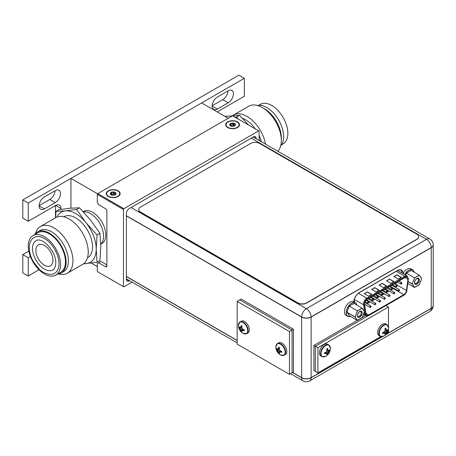 <?xml version="1.0" encoding="UTF-8"?>
<svg xmlns="http://www.w3.org/2000/svg" width="456" height="456" viewBox="0 0 456 456"><rect width="100%" height="100%" fill="white"/><g stroke="black" fill="none" stroke-linecap="round" stroke-linejoin="round"><path stroke-width="0.68" d="M228.228 118.281L201.649 102.936L70.942 178.399L70.942 208.158M91.251 263.072L97.305 266.566M70.942 178.399L97.63 193.806M83.174 211.624L83.488 211.441A18.485 10.67 -120 0 1 97.732 216.395A18.485 10.67 -120 0 1 105.798 234.994A18.485 10.67 60 0 1 101.967 243.458L100.759 244.154M103.62 236.254A18.485 10.67 60 0 1 100.759 244.028A18.485 10.67 -120 0 0 103.62 236.254A18.485 10.67 -120 0 0 96.803 219.068A18.485 10.67 -120 0 0 83.465 211.932A18.485 10.67 60 0 1 96.803 219.068A18.485 10.67 60 0 1 103.62 236.254M123.445 286.636L123.878 286.892L132.063 282.167L123.878 286.892L97.305 271.548L97.305 263.494L97.305 271.548L123.445 286.636L123.445 209.464L97.305 194.37L97.305 202.424L98.61 204.687L105.496 208.66A1.972 1.14 60 0 1 106.886 211.077L106.886 265.911A1.972 1.14 60 0 1 106.482 266.811A1.972 1.14 60 0 1 105.496 266.714L106.886 265.911L106.886 211.077A1.972 1.14 60 0 0 105.496 208.66L98.61 204.687L97.305 202.424L97.305 194.37L97.738 193.618L232.537 115.79L97.738 193.618L123.878 208.711L123.445 209.464L123.445 286.636M258.677 130.883L123.878 208.711L123.445 209.464L97.305 194.37L97.738 193.618L123.878 208.711L258.677 130.883L232.537 115.79L258.677 130.883M259.116 140.437L259.116 131.134L259.116 140.437M256.175 138.464L256.175 138.464A3.853 2.223 -60 0 0 255.377 136.703A3.853 2.223 -60 0 1 256.175 138.464L253.45 136.897A3.853 2.223 -60 0 1 255.377 136.703A3.853 2.223 -60 0 0 253.45 136.897L256.175 138.464M129.105 208.683L253.45 136.897L129.105 208.683A3.853 2.223 -60 0 0 126.386 213.402A3.853 2.223 -60 0 1 129.105 208.683M126.386 279.306L126.386 213.402L126.386 279.306L129.105 280.879A3.853 2.223 -60 0 1 127.184 281.067A3.853 2.223 -60 0 1 126.386 279.306L129.105 280.879A3.853 2.223 -60 0 1 127.184 281.067A3.853 2.223 -60 0 1 126.386 279.306M129.47 280.668L129.105 280.879L129.47 280.668M100.873 261.436L106.886 264.907L100.873 261.436L98.61 262.741L105.496 266.714L106.886 265.911A1.972 1.14 60 0 1 106.482 266.811A1.972 1.14 60 0 1 105.496 266.714L98.61 262.741L97.305 263.494L100.873 261.436M237.485 121.889A6.931 4.001 0 0 0 227.994 121.724A6.931 4.001 0 0 0 227.116 127.178A6.931 4.001 0 0 0 227.681 127.549A6.931 4.001 0 0 0 238.049 127.178A6.931 4.001 0 0 0 237.485 121.889A6.931 4.001 0 0 0 227.994 121.724A6.931 4.001 0 0 0 227.116 127.178A6.931 4.001 0 0 0 227.681 127.549A6.931 4.001 0 0 0 238.049 127.178A6.931 4.001 0 0 0 237.485 121.889M118.104 190.813A6.931 4.001 0 0 0 108.614 190.642A6.931 4.001 0 0 0 107.736 196.103A6.931 4.001 0 0 0 108.306 196.473A6.931 4.001 0 0 0 118.674 196.103A6.931 4.001 0 0 0 118.104 190.813A6.931 4.001 0 0 0 108.614 190.642A6.931 4.001 0 0 0 107.736 196.103A6.931 4.001 0 0 0 108.306 196.473A6.931 4.001 0 0 0 118.674 196.103A6.931 4.001 0 0 0 118.104 190.813M126.386 215.739L301.615 316.909A6.715 3.876 120 0 0 301.615 317.062A6.715 3.876 0 0 0 311.117 317.062A6.715 3.876 -120 0 0 311.112 316.909A6.715 3.876 -120 0 0 306.364 308.683A6.715 3.876 120 0 0 301.615 316.909A6.715 3.876 0 0 0 311.117 316.909L311.117 377.631A6.715 3.876 180 0 1 301.615 377.631L292.684 372.478M403.161 273.355A8.134 4.697 120 0 0 401.491 270.1A8.134 4.697 120 0 0 397.421 270.499L359.522 292.387A8.134 4.697 120 0 0 353.782 301.861M433.2 244.821L433.2 305.543A6.715 3.876 180 0 1 431.233 308.284L431.233 247.562A6.715 3.876 0 0 0 433.2 244.821A6.715 6.715 0 0 0 429.843 239.001A6.715 3.876 120 0 0 426.485 239.337L251.25 138.168M401.822 272.927A8.134 4.697 120 0 0 400.761 269.958M126.386 215.893L301.615 317.062L301.615 377.785A6.715 3.876 120 0 0 303.006 380.857A6.715 6.715 0 0 0 309.721 380.857A6.715 3.876 -120 0 0 311.117 377.785A6.715 3.876 180 0 1 301.615 377.785L292.552 372.552M385.685 334.732L431.233 308.433A6.715 3.876 60 0 1 429.843 311.511A6.715 6.715 0 0 0 433.2 305.691A6.715 3.876 180 0 1 431.233 308.433L431.233 247.711A6.715 3.876 0 0 0 433.2 244.969L433.2 305.691M403.15 273.372A8.134 4.697 120 0 0 401.491 270.248A8.134 4.697 120 0 0 397.421 270.653L359.522 292.535A8.134 4.697 120 0 0 353.793 301.866M237.177 301.387L239.793 299.883L292.074 330.064L292.074 372.826L293.47 372.022L293.47 329.26L292.074 330.064L292.074 372.826L289.463 374.336L237.177 344.155L237.177 301.387L289.463 331.575L289.463 374.336M289.463 331.575L292.074 330.064L239.793 299.883L241.19 299.073L293.47 329.26M241.258 331.523A9.154 5.284 -60 0 1 240.962 330.777A8.995 7.091 -95.1 0 1 240.301 329.523L242.17 328.445A8.995 7.091 35.1 0 0 243.208 329.477A9.154 5.284 0 0 0 244.296 329.768L244.296 330.725A9.154 5.284 180 0 1 243.208 330.435A8.995 1.898 158.8 0 1 242.17 330.594A8.995 1.898 141.2 0 0 241.794 331.25A9.154 5.284 120 0 0 242.085 332.002L241.258 331.523L240.739 329.272L239.029 327.67L241.817 327.14M241.902 327.528L239.548 328.32A9.154 5.284 180 0 1 239.047 327.693M240.301 329.523A8.995 7.091 -144.9 0 1 239.548 328.32M239.029 327.67L239.047 326.735A9.154 5.284 0 0 0 239.548 327.368A8.995 1.898 -21.2 0 0 240.301 327.368A8.995 1.898 -38.8 0 1 240.962 326.547A9.154 5.284 -60 0 1 241.258 325.459L242.085 325.937A9.154 5.284 120 0 0 241.794 327.026A8.995 7.091 84.9 0 0 242.17 328.445M244.296 330.725L243.208 330.435M243.299 329.506L242.603 330.343L243.498 330.264L243.88 329.671M242.603 330.343L242.17 330.594M241.27 331.546L243.116 329.397M240.962 330.777L242.826 329.129M240.301 327.368L241.258 326.382L241.959 326.348M240.962 326.547L241.258 325.459M240.739 327.117L241.811 326.935M245.442 333.912A6.749 3.893 -120 0 0 246.742 333.592L247.961 332.891A6.749 3.893 -120 0 0 249.358 329.802A6.749 3.893 60 0 0 246.411 323.013A6.749 3.893 60 0 0 241.213 321.206L239.993 321.907A6.749 3.893 60 0 1 245.191 323.714A6.749 3.893 60 0 1 248.138 330.509A6.749 3.893 -120 0 1 246.742 333.592L243.185 333.364A6.572 3.796 -120 0 0 247.711 330.611A6.572 3.796 60 0 0 243.122 322.597A6.572 3.796 60 0 0 238.414 325.105A9.171 9.171 0 0 0 243.185 333.364M278.724 353.155A9.154 5.284 -60 0 1 278.434 352.408A8.995 7.091 -95.1 0 1 277.772 351.154L279.636 350.077A8.995 7.091 35.1 0 0 280.674 351.109A9.154 5.284 0 0 0 281.762 351.399L281.762 352.357A9.154 5.284 180 0 1 280.674 352.066A8.995 1.898 158.8 0 1 279.636 352.231A8.995 1.898 141.2 0 0 279.26 352.887A9.154 5.284 120 0 0 279.551 353.634L278.724 353.155L278.206 350.903L276.501 349.302L279.283 348.777M279.368 349.159L277.014 349.952A9.154 5.284 180 0 1 276.513 349.325M277.772 351.154A8.995 7.091 -144.9 0 1 277.014 349.952M276.501 349.302L276.513 348.373A9.154 5.284 0 0 0 277.014 349A8.995 1.898 -21.2 0 0 277.772 349A8.995 1.898 -38.8 0 1 278.434 348.179A9.154 5.284 -60 0 1 278.724 347.096L279.551 347.569A9.154 5.284 120 0 0 279.26 348.658A8.995 7.091 84.9 0 0 279.636 350.077M281.762 352.357L280.674 352.066M280.765 351.137L280.07 351.981L280.97 351.895L281.352 351.302M280.07 351.981L279.636 352.231M278.736 353.178L280.588 351.034M278.434 352.408L280.297 350.767M277.772 349L278.724 348.013L279.431 347.979M278.434 348.179L278.724 347.096M278.206 348.749L279.283 348.566M282.914 355.543A6.749 3.893 -120 0 0 284.208 355.23L285.427 354.523A6.749 3.893 -120 0 0 286.824 351.433A6.749 3.893 60 0 0 283.883 344.645A6.749 3.893 60 0 0 278.679 342.838L277.459 343.539A6.749 3.893 60 0 1 282.663 345.352A6.749 3.893 60 0 1 285.604 352.14A6.749 3.893 -120 0 1 284.208 355.23L280.651 354.996A6.572 3.796 -120 0 0 285.177 352.243A6.572 3.796 60 0 0 280.594 344.229A6.572 3.796 60 0 0 275.886 346.737A9.171 9.171 0 0 0 280.651 354.996M390.353 286.311L390.307 286.733M405.259 277.425A3.819 2.206 -60 0 1 407.168 277.237A3.819 2.206 -60 0 1 407.96 278.981A3.819 2.206 -60 0 1 407.926 279.5L406.484 290.643A3.819 2.206 -60 0 1 403.817 294.804L368.722 315.067A3.819 2.206 -60 0 1 366.812 315.256A3.819 2.206 -60 0 1 366.054 313.984L364.618 304.5A3.819 2.206 -60 0 1 364.583 304.027A3.819 2.206 -60 0 1 367.285 299.347L405.259 277.425M364.401 293.715L367.319 292.034L371.543 294.473M394.024 276.615L396.942 274.928L401.172 277.368M371.805 289.44L374.724 287.759L378.953 290.198M386.62 280.89L389.538 279.203L393.762 281.643M379.21 285.165L382.134 283.478L386.357 285.918M367.319 292.034L371.458 294.525M396.942 274.928L401.086 277.419M374.724 287.759L378.862 290.244M389.538 279.203L393.676 281.694M382.134 283.478L386.272 285.969M390.684 287.411L391.1 286.676M390.376 286.921L390.877 286.813L390.518 287.126M389.908 286.282L389.908 286.773L389.908 286.396L389.584 286.585M398.407 290.711A0.741 0.427 120 0 0 398.555 291.048A0.741 0.427 120 0 0 399.125 290.854A0.741 0.427 120 0 0 399.45 290.107A0.741 0.427 120 0 0 399.296 289.771A0.741 0.427 120 0 0 398.726 289.97A0.741 0.427 120 0 0 398.407 290.711M388.934 296.178A0.741 0.427 120 0 0 389.088 296.52A0.741 0.427 120 0 0 389.658 296.32A0.741 0.427 120 0 0 389.983 295.573A0.741 0.427 120 0 0 389.829 295.237A0.741 0.427 120 0 0 389.259 295.437A0.741 0.427 120 0 0 388.934 296.178M379.466 301.644A0.741 0.427 120 0 0 379.62 301.986A0.741 0.427 120 0 0 380.19 301.786A0.741 0.427 120 0 0 380.515 301.04A0.741 0.427 120 0 0 380.361 300.703A0.741 0.427 120 0 0 379.791 300.903A0.741 0.427 120 0 0 379.466 301.644M369.998 307.11A0.741 0.427 120 0 0 370.152 307.452A0.741 0.427 120 0 0 370.722 307.253A0.741 0.427 120 0 0 371.041 306.512A0.741 0.427 120 0 0 370.888 306.17A0.741 0.427 120 0 0 370.318 306.369A0.741 0.427 120 0 0 369.998 307.11M396.03 286.448A0.741 0.427 120 0 0 396.184 286.784A0.741 0.427 120 0 0 396.754 286.59A0.741 0.427 120 0 0 397.073 285.844A0.741 0.427 120 0 0 396.925 285.507A0.741 0.427 120 0 0 396.355 285.707A0.741 0.427 120 0 0 396.03 286.448M386.563 291.914A0.741 0.427 120 0 0 386.716 292.256A0.741 0.427 120 0 0 387.286 292.057A0.741 0.427 120 0 0 387.606 291.31A0.741 0.427 120 0 0 387.452 290.974A0.741 0.427 120 0 0 386.882 291.173A0.741 0.427 120 0 0 386.563 291.914M377.095 297.38A0.741 0.427 120 0 0 377.243 297.722A0.741 0.427 120 0 0 377.813 297.523A0.741 0.427 120 0 0 378.138 296.776A0.741 0.427 120 0 0 377.984 296.44A0.741 0.427 120 0 0 377.414 296.639A0.741 0.427 120 0 0 377.095 297.38M367.621 302.847A0.741 0.427 120 0 0 367.775 303.189A0.741 0.427 120 0 0 368.345 302.989A0.741 0.427 120 0 0 368.67 302.248A0.741 0.427 120 0 0 368.516 301.906A0.741 0.427 120 0 0 367.946 302.106A0.741 0.427 120 0 0 367.621 302.847M372.358 300.116A0.741 0.427 120 0 0 372.512 300.453A0.741 0.427 120 0 0 373.082 300.253A0.741 0.427 120 0 0 373.401 299.512A0.741 0.427 120 0 0 373.247 299.176A0.741 0.427 120 0 0 372.677 299.37A0.741 0.427 120 0 0 372.358 300.116M381.826 294.65A0.741 0.427 120 0 0 381.98 294.986A0.741 0.427 120 0 0 382.55 294.787A0.741 0.427 120 0 0 382.875 294.046A0.741 0.427 120 0 0 382.721 293.704A0.741 0.427 120 0 0 382.151 293.903A0.741 0.427 120 0 0 381.826 294.65M391.294 289.184A0.741 0.427 120 0 0 391.447 289.52A0.741 0.427 120 0 0 392.017 289.321A0.741 0.427 120 0 0 392.342 288.58A0.741 0.427 120 0 0 392.188 288.238A0.741 0.427 120 0 0 391.618 288.437A0.741 0.427 120 0 0 391.294 289.184M400.767 283.712A0.741 0.427 120 0 0 400.921 284.054A0.741 0.427 120 0 0 401.485 283.854A0.741 0.427 120 0 0 401.81 283.113A0.741 0.427 120 0 0 401.656 282.771A0.741 0.427 120 0 0 401.086 282.971A0.741 0.427 120 0 0 400.767 283.712M374.729 304.38A0.741 0.427 120 0 0 374.883 304.716A0.741 0.427 120 0 0 375.453 304.522A0.741 0.427 120 0 0 375.778 303.776A0.741 0.427 120 0 0 375.624 303.44A0.741 0.427 120 0 0 375.054 303.633A0.741 0.427 120 0 0 374.729 304.38M384.203 298.914A0.741 0.427 120 0 0 384.357 299.25A0.741 0.427 120 0 0 384.927 299.05A0.741 0.427 120 0 0 385.246 298.31A0.741 0.427 120 0 0 385.092 297.967A0.741 0.427 120 0 0 384.522 298.167A0.741 0.427 120 0 0 384.203 298.914M393.67 293.447A0.741 0.427 120 0 0 393.824 293.784A0.741 0.427 120 0 0 394.394 293.584A0.741 0.427 120 0 0 394.714 292.843A0.741 0.427 120 0 0 394.565 292.501A0.741 0.427 120 0 0 393.995 292.701A0.741 0.427 120 0 0 393.67 293.447M419.298 275.287L421.657 278.644L419.298 284.721L414.584 287.445L412.224 284.088L414.584 278.012L419.298 275.287M419.315 279.995A3.357 1.938 -60 0 1 416.944 284.111A3.357 1.938 -60 0 1 414.567 282.737A3.357 1.938 -60 0 1 416.944 278.627A3.357 1.938 -60 0 1 419.315 279.995M404.82 274.66A7.701 4.446 -60 0 1 408.793 270.374A7.701 4.446 -60 0 1 412.646 269.992A7.701 4.446 -60 0 1 414.088 272.129M412.224 284.088L408.006 281.654M414.584 287.445L407.767 283.507M416.716 278.77A2.742 1.585 -60 0 1 417.878 278.741A2.742 1.585 -60 0 1 418.443 279.921A2.742 1.585 -60 0 1 417.217 282.635A2.742 1.585 -60 0 1 415.137 283.341A2.742 1.585 -60 0 1 414.589 282.384M362.138 308.29L364.498 311.647L362.138 317.724L357.424 320.448L355.064 317.091L357.424 311.015L362.138 308.29M362.155 312.998A3.357 1.938 -60 0 1 359.778 317.114A3.357 1.938 -60 0 1 357.407 315.74A3.357 1.938 -60 0 1 359.778 311.63A3.357 1.938 -60 0 1 362.155 312.998M350.522 316.464A7.701 4.446 -60 0 1 347.78 316.339A7.701 4.446 -60 0 1 346.6 310.165A7.701 4.446 -60 0 1 351.633 303.377A7.701 4.446 -60 0 1 355.486 302.995A7.701 4.446 -60 0 1 356.928 305.132M357.424 310.861L362.138 308.142L364.498 311.494L362.138 317.575L357.424 320.294L355.064 316.943L357.424 310.861L349.273 306.158L346.919 312.24L349.273 315.746L357.424 320.448M347.78 316.339L346.041 315.33A7.701 4.446 -60 0 1 344.445 311.727A7.701 4.446 -60 0 1 349.889 302.22A7.701 4.446 -60 0 1 353.742 301.838L355.486 302.847A7.701 4.446 -60 0 1 356.962 305.155M355.064 317.091L346.919 312.388M359.55 311.773A2.742 1.585 -60 0 1 360.713 311.744A2.742 1.585 -60 0 1 361.283 312.924A2.742 1.585 -60 0 1 360.058 315.637A2.742 1.585 -60 0 1 357.971 316.344A2.742 1.585 -60 0 1 357.424 315.387M380.817 336.585L317.912 372.905L315.295 371.395L315.295 346.241L367.713 315.979L315.295 346.241L313.905 345.437L357.304 320.38M362.207 317.547L365.57 315.609M317.912 372.905L317.912 347.751L315.295 346.241L315.295 371.395L313.905 370.591L313.905 345.437M317.912 347.751L388.495 307.002L388.495 327.077M388.495 329.209L388.495 332.156L387.172 332.914M388.495 307.002L385.993 305.554M384.813 333.336L383.479 333.005L384.374 333.085L383.678 332.247L384.813 333.336L383.479 333.005L382.647 333.473L382.681 332.51A9.154 5.284 0 0 0 383.77 332.219A8.995 7.091 -35.1 0 0 384.813 331.187A8.995 7.091 -84.9 0 0 385.189 329.768A9.154 5.284 -120 0 0 384.892 328.679L385.708 328.166L385.725 329.124L385.018 329.089L385.725 329.124L386.677 330.11A8.995 1.898 21.2 0 0 387.429 330.11A9.154 5.284 0 0 0 387.936 329.477L387.936 330.435A9.154 5.284 180 0 1 387.429 331.062A8.995 7.091 144.9 0 1 386.677 332.264A8.995 7.091 95.1 0 1 386.015 333.518A9.154 5.284 60 0 1 385.725 334.265L384.892 334.744A9.154 5.284 -120 0 0 385.189 333.991A8.995 1.898 -141.2 0 0 384.813 333.336A8.995 1.898 -158.8 0 1 383.77 333.176A9.154 5.284 180 0 1 382.681 333.467L382.681 332.51A9.154 5.284 0 0 0 383.77 332.219A8.995 7.091 -35.1 0 0 384.813 331.187A8.995 7.091 -84.9 0 0 385.189 329.768A9.154 5.284 -120 0 0 384.892 328.679L385.725 328.2A9.154 5.284 60 0 1 386.015 329.289A8.995 1.898 38.8 0 1 386.677 330.11A8.995 1.898 21.2 0 0 387.429 330.11A9.154 5.284 0 0 0 387.936 329.477L387.948 330.412L385.166 329.882L387.948 330.412L387.138 330.896L387.429 331.062A8.995 7.091 144.9 0 1 386.677 332.264A8.995 7.091 95.1 0 1 386.015 333.518A9.154 5.284 60 0 1 385.725 334.265L383.861 332.139L385.708 334.288L384.892 334.744A9.154 5.284 -120 0 0 385.189 333.991A8.995 1.898 -141.2 0 0 384.813 333.336A8.995 1.898 -158.8 0 1 383.77 333.176A9.154 5.284 180 0 1 382.681 333.467L382.681 332.51A9.154 5.284 0 0 0 383.77 332.219A8.995 7.091 -35.1 0 0 384.813 331.187A8.995 7.091 -84.9 0 0 385.189 329.768A9.154 5.284 -120 0 0 384.892 328.679L385.708 328.166L386.015 329.289A8.995 1.898 38.8 0 1 386.677 330.11A8.995 1.898 21.2 0 0 387.429 330.11A9.154 5.284 0 0 0 387.936 329.477L387.936 330.435A9.154 5.284 180 0 1 387.429 331.062A8.995 7.091 144.9 0 1 386.677 332.264A8.995 7.091 95.1 0 1 386.015 333.518A9.154 5.284 60 0 1 385.725 334.265L384.892 334.744A9.154 5.284 -120 0 0 385.189 333.991A8.995 1.898 -141.2 0 0 384.813 333.336A8.995 1.898 -158.8 0 1 383.77 333.176A9.154 5.284 180 0 1 382.681 333.467L383.77 333.176L383.097 332.413L383.479 333.005L382.681 333.467M387.936 330.435L387.138 330.896L387.429 331.062A9.154 5.284 180 0 0 387.936 330.435L387.138 330.896L385.075 330.269L387.138 330.896L386.243 332.014L384.813 331.187L386.677 332.264L386.243 332.014L385.725 333.347L386.015 333.518L384.151 331.871L385.725 333.347L385.725 334.265L383.861 332.139M385.018 329.089L386.015 329.289A9.154 5.284 60 0 0 385.725 328.2L386.243 329.859L385.166 329.677L386.677 330.11L385.166 329.677M380.241 336.334L383.792 336.106A9.171 9.171 0 0 0 388.563 327.847A6.572 3.796 -60 0 0 383.855 325.339A6.572 3.796 -60 0 0 379.267 333.353A6.572 3.796 120 0 0 383.792 336.106A6.572 3.796 120 0 1 379.267 333.353A6.572 3.796 -60 0 1 383.855 325.339A6.572 3.796 -60 0 1 388.563 327.847A6.572 3.796 -60 0 0 383.855 325.339A6.572 3.796 -60 0 0 379.267 333.353A6.572 3.796 120 0 0 383.792 336.106L380.241 336.334L379.022 335.633L380.241 336.334A6.749 3.893 120 0 1 378.839 333.25A6.749 3.893 -60 0 1 381.786 326.456A6.749 3.893 -60 0 1 386.984 324.649A6.749 3.893 -60 0 0 381.786 326.456A6.749 3.893 -60 0 0 378.839 333.25A6.749 3.893 120 0 0 380.241 336.334A6.749 3.893 120 0 1 378.839 333.25A6.749 3.893 -60 0 1 381.786 326.456A6.749 3.893 -60 0 1 386.984 324.649L385.765 323.948A6.749 3.893 -60 0 0 380.566 325.755A6.749 3.893 -60 0 0 377.619 332.544A6.749 3.893 120 0 0 379.022 335.633A6.749 3.893 120 0 1 377.619 332.544A6.749 3.893 -60 0 1 380.566 325.755A6.749 3.893 -60 0 1 385.765 323.948A6.749 3.893 -60 0 0 380.566 325.755A6.749 3.893 -60 0 0 377.619 332.544A6.749 3.893 120 0 0 379.022 335.633L380.241 336.334L383.792 336.106A9.171 9.171 0 0 0 388.563 327.847A6.572 3.796 -60 0 1 388.563 327.984A6.572 3.796 -60 0 0 388.563 327.847A6.572 3.796 -60 0 1 388.563 327.984M326.604 353.611L325.27 353.28L326.171 353.36L325.47 352.522L326.604 353.611L325.27 353.28L324.438 353.748L324.478 352.784A9.154 5.284 0 0 0 325.561 352.494A8.995 7.091 -35.1 0 0 326.604 351.462A8.995 7.091 -84.9 0 0 326.98 350.043A9.154 5.284 -120 0 0 326.69 348.954L327.505 348.441L327.516 349.393L326.809 349.364L327.516 349.393L328.468 350.385A8.995 1.898 21.2 0 0 329.221 350.379A9.154 5.284 0 0 0 329.728 349.752L329.728 350.71A9.154 5.284 180 0 1 329.221 351.337A8.995 7.091 144.9 0 1 328.468 352.534A8.995 7.091 95.1 0 1 327.807 353.788A9.154 5.284 60 0 1 327.516 354.54L326.69 355.019A9.154 5.284 -120 0 0 326.98 354.266A8.995 1.898 -141.2 0 0 326.604 353.611A8.995 1.898 -158.8 0 1 325.561 353.451A9.154 5.284 180 0 1 324.478 353.742L324.478 352.784A9.154 5.284 0 0 0 325.561 352.494A8.995 7.091 -35.1 0 0 326.604 351.462A8.995 7.091 -84.9 0 0 326.98 350.043A9.154 5.284 -120 0 0 326.69 348.954L327.516 348.475A9.154 5.284 60 0 1 327.807 349.564A8.995 1.898 38.8 0 1 328.468 350.385A8.995 1.898 21.2 0 0 329.221 350.379A9.154 5.284 0 0 0 329.728 349.752L329.739 350.687L326.958 350.157L329.739 350.687L328.93 351.171L329.221 351.337A8.995 7.091 144.9 0 1 328.468 352.534A8.995 7.091 95.1 0 1 327.807 353.788A9.154 5.284 60 0 1 327.516 354.54L325.652 352.414L327.505 354.563L326.69 355.019A9.154 5.284 -120 0 0 326.98 354.266A8.995 1.898 -141.2 0 0 326.604 353.611A8.995 1.898 -158.8 0 1 325.561 353.451A9.154 5.284 180 0 1 324.478 353.742L324.478 352.784A9.154 5.284 0 0 0 325.561 352.494A8.995 7.091 -35.1 0 0 326.604 351.462A8.995 7.091 -84.9 0 0 326.98 350.043A9.154 5.284 -120 0 0 326.69 348.954L327.505 348.441L327.807 349.564A8.995 1.898 38.8 0 1 328.468 350.385A8.995 1.898 21.2 0 0 329.221 350.379A9.154 5.284 0 0 0 329.728 349.752L329.728 350.71A9.154 5.284 180 0 1 329.221 351.337A8.995 7.091 144.9 0 1 328.468 352.534A8.995 7.091 95.1 0 1 327.807 353.788A9.154 5.284 60 0 1 327.516 354.54L326.69 355.019A9.154 5.284 -120 0 0 326.98 354.266A8.995 1.898 -141.2 0 0 326.604 353.611A8.995 1.898 -158.8 0 1 325.561 353.451A9.154 5.284 180 0 1 324.478 353.742L325.561 353.451L324.889 352.687L325.27 353.28L324.478 353.742M329.728 350.71L328.93 351.171L329.221 351.337A9.154 5.284 180 0 0 329.728 350.71L328.93 351.171L326.866 350.544L328.93 351.171L328.035 352.283L326.604 351.462L328.468 352.534L328.035 352.283L327.516 353.622L327.807 353.788L325.943 352.146L327.516 353.622L327.516 354.54L327.516 353.622L327.807 353.788M326.809 349.364L327.807 349.564A9.154 5.284 60 0 0 327.516 348.475L328.035 350.134L326.958 349.952L328.468 350.385L326.958 349.952M322.033 356.609L325.59 356.375A9.171 9.171 0 0 0 330.355 348.122A6.572 3.796 -60 0 0 325.647 345.614A6.572 3.796 -60 0 0 321.064 353.628A6.572 3.796 120 0 0 325.59 356.375A6.572 3.796 120 0 1 321.064 353.628A6.572 3.796 -60 0 1 325.647 345.614A6.572 3.796 -60 0 1 330.355 348.122A6.572 3.796 -60 0 0 325.647 345.614A6.572 3.796 -60 0 0 321.064 353.628A6.572 3.796 120 0 0 325.59 356.375L322.033 356.609L320.813 355.908L322.033 356.609A6.749 3.893 120 0 1 320.636 353.52A6.749 3.893 -60 0 1 323.578 346.731A6.749 3.893 -60 0 1 328.776 344.924A6.749 3.893 -60 0 0 323.578 346.731A6.749 3.893 -60 0 0 320.636 353.52A6.749 3.893 120 0 0 322.033 356.609A6.749 3.893 120 0 1 320.636 353.52A6.749 3.893 -60 0 1 323.578 346.731A6.749 3.893 -60 0 1 328.776 344.924L327.556 344.223A6.749 3.893 -60 0 0 322.358 346.03A6.749 3.893 -60 0 0 319.417 352.819A6.749 3.893 120 0 0 320.813 355.908A6.749 3.893 120 0 1 319.417 352.819A6.749 3.893 -60 0 1 322.358 346.03A6.749 3.893 -60 0 1 327.556 344.223A6.749 3.893 -60 0 0 322.358 346.03A6.749 3.893 -60 0 0 319.417 352.819A6.749 3.893 120 0 0 320.813 355.908L322.033 356.609L325.59 356.375A9.171 9.171 0 0 0 330.355 348.122A6.572 3.796 -60 0 1 330.355 348.259A6.572 3.796 -60 0 0 330.355 348.122A6.572 3.796 -60 0 1 330.355 348.259M387.429 331.062L387.138 330.896L386.243 332.014L385.725 333.347L385.725 334.265L385.725 333.347L386.015 333.518M329.221 351.337L328.93 351.171L328.035 352.283L327.516 353.622L325.943 352.146M383.097 332.413L383.77 333.176M387.948 330.412L385.166 329.882M384.813 331.187L386.243 332.014L387.138 330.896L385.075 330.269M384.151 331.871L385.725 333.347L386.243 332.014L386.677 332.264M384.374 333.085L383.678 332.247M385.725 328.2A9.154 5.284 60 0 1 386.015 329.289L386.243 329.859M386.015 329.289A8.995 1.898 38.8 0 1 386.677 330.11M324.889 352.687L325.561 353.451M329.739 350.687L326.958 350.157M326.604 351.462L328.035 352.283L328.93 351.171L326.866 350.544M327.516 354.54L328.035 352.283L328.468 352.534M327.505 354.563L325.652 352.414M326.171 353.36L325.47 352.522M327.516 348.475A9.154 5.284 60 0 1 327.807 349.564L328.035 350.134M327.807 349.564A8.995 1.898 38.8 0 1 328.468 350.385M395.973 284.806A3.819 2.206 120 0 0 396.03 284.453L396.27 282.612M390.729 290.136L393.363 288.62A3.819 2.206 120 0 0 393.813 288.312M394.947 287.109A3.819 2.206 120 0 0 395.415 286.345M389.116 291.065L385.993 292.872M384.385 293.801L381.262 295.608M379.648 296.537L376.525 298.338M374.917 299.267L371.788 301.074M370.181 302.003L367.057 303.804M365.444 304.733L364.737 305.144M390.302 287.001L390.786 286.613M405.259 277.271A3.819 2.206 -60 0 1 407.168 277.083A3.819 2.206 -60 0 1 407.96 278.833A3.819 2.206 -60 0 1 407.926 279.346L406.484 290.489A3.819 2.206 -60 0 1 403.817 294.656L368.722 314.919A3.819 2.206 -60 0 1 366.812 315.107A3.819 2.206 -60 0 1 366.054 313.836L364.618 304.351A3.819 2.206 -60 0 1 364.583 303.873A3.819 2.206 -60 0 1 367.285 299.199L405.259 277.271M371.674 294.399L368.625 296.161L364.27 293.641L367.319 291.88L371.674 294.399M401.303 277.294L398.253 279.055L393.893 276.535L396.942 274.78L401.303 277.294M379.084 290.119L376.029 291.88L371.674 289.366L374.724 287.605L379.084 290.119M393.893 281.569L390.843 283.33L386.488 280.816L389.538 279.055L393.893 281.569M386.488 285.844L383.439 287.605L379.084 285.091L382.134 283.33L386.488 285.844M367.319 291.88L364.486 293.767M396.942 274.78L394.115 276.661M374.724 287.605L371.891 289.492M389.538 279.055L386.705 280.942M382.134 283.33L379.301 285.217M390.684 287.263L391.1 286.528M390.376 286.767L390.877 286.664L390.61 286.949M398.407 290.563A0.741 0.427 120 0 0 398.555 290.899A0.741 0.427 120 0 0 399.125 290.7A0.741 0.427 120 0 0 399.45 289.959A0.741 0.427 120 0 0 399.296 289.617A0.741 0.427 120 0 0 398.726 289.816A0.741 0.427 120 0 0 398.407 290.563M388.934 296.029A0.741 0.427 120 0 0 389.088 296.366A0.741 0.427 120 0 0 389.658 296.166A0.741 0.427 120 0 0 389.983 295.425A0.741 0.427 120 0 0 389.829 295.083A0.741 0.427 120 0 0 389.259 295.283A0.741 0.427 120 0 0 388.934 296.029M379.466 301.496A0.741 0.427 120 0 0 379.62 301.832A0.741 0.427 120 0 0 380.19 301.633A0.741 0.427 120 0 0 380.515 300.892A0.741 0.427 120 0 0 380.361 300.555A0.741 0.427 120 0 0 379.791 300.749A0.741 0.427 120 0 0 379.466 301.496M369.998 306.962A0.741 0.427 120 0 0 370.152 307.298A0.741 0.427 120 0 0 370.722 307.105A0.741 0.427 120 0 0 371.041 306.358A0.741 0.427 120 0 0 370.888 306.022A0.741 0.427 120 0 0 370.318 306.215A0.741 0.427 120 0 0 369.998 306.962M396.03 286.3A0.741 0.427 120 0 0 396.184 286.636A0.741 0.427 120 0 0 396.754 286.436A0.741 0.427 120 0 0 397.073 285.695A0.741 0.427 120 0 0 396.925 285.353A0.741 0.427 120 0 0 396.355 285.553A0.741 0.427 120 0 0 396.03 286.3M386.563 291.766A0.741 0.427 120 0 0 386.716 292.102A0.741 0.427 120 0 0 387.286 291.903A0.741 0.427 120 0 0 387.606 291.162A0.741 0.427 120 0 0 387.452 290.82A0.741 0.427 120 0 0 386.882 291.019A0.741 0.427 120 0 0 386.563 291.766M377.095 297.232A0.741 0.427 120 0 0 377.243 297.568A0.741 0.427 120 0 0 377.813 297.369A0.741 0.427 120 0 0 378.138 296.628A0.741 0.427 120 0 0 377.984 296.292A0.741 0.427 120 0 0 377.414 296.485A0.741 0.427 120 0 0 377.095 297.232M367.621 302.698A0.741 0.427 120 0 0 367.775 303.035A0.741 0.427 120 0 0 368.345 302.841A0.741 0.427 120 0 0 368.67 302.094A0.741 0.427 120 0 0 368.516 301.758A0.741 0.427 120 0 0 367.946 301.952A0.741 0.427 120 0 0 367.621 302.698M372.358 299.962A0.741 0.427 120 0 0 372.512 300.304A0.741 0.427 120 0 0 373.082 300.105A0.741 0.427 120 0 0 373.401 299.358A0.741 0.427 120 0 0 373.247 299.022A0.741 0.427 120 0 0 372.677 299.221A0.741 0.427 120 0 0 372.358 299.962M381.826 294.496A0.741 0.427 120 0 0 381.98 294.838A0.741 0.427 120 0 0 382.55 294.639A0.741 0.427 120 0 0 382.875 293.892A0.741 0.427 120 0 0 382.721 293.556A0.741 0.427 120 0 0 382.151 293.755A0.741 0.427 120 0 0 381.826 294.496M391.294 289.03A0.741 0.427 120 0 0 391.447 289.372A0.741 0.427 120 0 0 392.017 289.172A0.741 0.427 120 0 0 392.342 288.426A0.741 0.427 120 0 0 392.188 288.089A0.741 0.427 120 0 0 391.618 288.289A0.741 0.427 120 0 0 391.294 289.03M400.767 283.564A0.741 0.427 120 0 0 400.921 283.9A0.741 0.427 120 0 0 401.485 283.706A0.741 0.427 120 0 0 401.81 282.959A0.741 0.427 120 0 0 401.656 282.623A0.741 0.427 120 0 0 401.086 282.817A0.741 0.427 120 0 0 400.767 283.564M374.729 304.226A0.741 0.427 120 0 0 374.883 304.568A0.741 0.427 120 0 0 375.453 304.369A0.741 0.427 120 0 0 375.778 303.622A0.741 0.427 120 0 0 375.624 303.286A0.741 0.427 120 0 0 375.054 303.485A0.741 0.427 120 0 0 374.729 304.226M384.203 298.76A0.741 0.427 120 0 0 384.357 299.102A0.741 0.427 120 0 0 384.927 298.902A0.741 0.427 120 0 0 385.246 298.156A0.741 0.427 120 0 0 385.092 297.819A0.741 0.427 120 0 0 384.522 298.019A0.741 0.427 120 0 0 384.203 298.76M393.67 293.293A0.741 0.427 120 0 0 393.824 293.635A0.741 0.427 120 0 0 394.394 293.436A0.741 0.427 120 0 0 394.714 292.689A0.741 0.427 120 0 0 394.565 292.353A0.741 0.427 120 0 0 393.995 292.552A0.741 0.427 120 0 0 393.67 293.293M419.298 275.139L421.657 278.496L419.298 284.572L414.584 287.297L412.224 283.94L414.584 277.864L419.298 275.139L411.152 270.436L406.438 273.155L405.663 275.15M419.315 279.847A3.357 1.938 -60 0 1 416.944 283.957A3.357 1.938 -60 0 1 414.567 282.589A3.357 1.938 -60 0 1 416.944 278.474A3.357 1.938 -60 0 1 419.315 279.847M404.757 274.626A7.701 4.446 -60 0 1 408.793 270.226A7.701 4.446 -60 0 1 412.646 269.844A7.701 4.446 -60 0 1 414.128 272.152M403.013 273.617A7.701 4.446 -60 0 1 407.054 269.217A7.701 4.446 -60 0 1 410.902 268.835L412.646 269.844M414.584 277.864L406.438 273.155M412.224 283.94L408.023 281.512M362.155 312.85A3.357 1.938 -60 0 1 359.778 316.96A3.357 1.938 -60 0 1 357.407 315.592A3.357 1.938 -60 0 1 359.778 311.476A3.357 1.938 -60 0 1 362.155 312.85M362.138 308.142L353.993 303.44L349.273 306.158M350.356 316.367A7.701 4.446 -60 0 1 347.78 316.185A7.701 4.446 -60 0 1 346.6 310.012A7.701 4.446 -60 0 1 351.633 303.229A7.701 4.446 -60 0 1 355.486 302.847M355.064 316.943L346.919 312.24M306.563 302.869L416.79 239.229A6.162 3.557 0 0 0 418.597 236.71A6.162 3.557 0 0 0 416.79 234.196L259.51 143.389A6.162 3.557 0 0 0 250.794 143.389L140.568 207.03A6.162 3.557 0 0 0 138.761 209.543A6.162 3.557 0 0 0 140.568 212.063L297.848 302.869A6.162 3.557 0 0 0 306.563 302.869L306.563 303.069A6.162 3.557 180 0 1 297.848 303.069L140.568 212.262A6.162 3.557 180 0 1 138.761 209.749A6.162 3.557 180 0 1 138.766 209.646M306.563 303.069L416.79 239.428A6.162 3.557 180 0 0 418.597 236.915A6.162 3.557 180 0 0 418.591 236.812M237.2 122.054A6.532 3.773 0 0 0 228.256 121.894A6.532 3.773 0 0 0 227.43 127.036A6.532 3.773 0 0 0 227.966 127.389A6.532 3.773 0 0 0 237.736 127.036A6.532 3.773 0 0 0 237.2 122.054M231.044 126.198L229.784 125.155L230.554 124.591L230.536 123.536L230.89 123.633C231.768 124.357 232.469 124.249 232.982 123.308L233.489 123.188L234.116 124.425L235.381 124.288A2.896 1.67 180 0 1 234.629 125.902A2.896 1.67 180 0 1 231.83 126.335A2.896 1.67 180 0 1 230.536 125.902A2.896 1.67 180 0 1 229.784 125.155A2.896 1.67 180 0 1 230.536 123.536A2.896 1.67 180 0 1 233.329 123.103A2.896 1.67 180 0 1 234.629 123.536A2.896 1.67 180 0 1 235.381 124.288L234.715 125.85M235.381 124.288L235.273 124.63M233.58 123.399L233.58 125.337L234.367 126.038M233.58 125.337L230.536 125.622M230.451 123.884L230.536 123.536M117.825 190.978A6.532 3.773 0 0 0 108.881 190.819A6.532 3.773 0 0 0 108.055 195.96A6.532 3.773 0 0 0 108.585 196.308A6.532 3.773 0 0 0 118.355 195.96A6.532 3.773 0 0 0 117.825 190.978M111.669 195.122L110.409 194.074L111.173 193.515L111.156 192.46L111.515 192.552C112.393 193.281 113.088 193.173 113.607 192.232L114.108 192.113L114.741 193.35L116.001 193.207A2.896 1.67 180 0 1 115.254 194.826A2.896 1.67 180 0 1 112.455 195.259A2.896 1.67 180 0 1 111.156 194.826A2.896 1.67 180 0 1 110.409 194.074A2.896 1.67 180 0 1 111.156 192.46A2.896 1.67 180 0 1 113.954 192.027A2.896 1.67 180 0 1 115.254 192.46A2.896 1.67 180 0 1 116.001 193.207L115.237 194.832M116.001 193.207L115.898 193.555M114.205 192.324L114.205 194.262L114.986 194.957M114.205 194.262L111.156 194.541M111.07 192.808L111.156 192.46M235.096 117.266L236.698 117.027L237.889 118.879M236.698 117.027L239.577 115.362L248.526 125.018M259.116 139.376L260.051 140.841M228.063 118.189L228.467 118.144M224.911 116.365L239.577 115.362M261.453 141.787A23.723 13.697 -120 0 0 259.116 135.381M255.36 128.968A23.723 13.697 -120 0 0 242.45 118.298M265.54 144.142A26.955 15.561 -120 0 0 252.219 120.264A26.955 15.561 -120 0 0 233.495 115.054A26.955 15.561 -120 0 0 232.663 115.596M277.846 151.25A26.955 15.561 60 0 0 281.335 140.568A26.955 15.561 -120 0 0 262.274 107.553A26.955 15.561 -120 0 0 248.794 106.219L233.495 115.054M281.335 140.568L281.335 137.929A23.723 13.697 -120 0 0 264.56 108.876L262.274 107.553M280.702 145.829A23.723 13.697 60 0 0 283.603 136.618A23.723 13.697 -120 0 0 274.677 114.348A23.723 13.697 -120 0 0 257.401 105.473M281.506 144.786L283.147 143.834A22.8 13.161 -120 0 0 287.873 133.397A22.8 13.161 -120 0 0 277.921 110.455A22.8 13.161 -120 0 0 260.353 104.35L258.706 105.296M83.499 263.842L97.06 262.246L99.938 260.581L100.787 246.439L99.938 233.278L90.55 220.054L79.464 207.805L70.07 208.232L58.984 209.635L56.105 211.299L55.529 217.803M97.06 262.246L96.21 249.084L97.06 234.943L85.973 222.693L76.585 209.469L65.499 210.871L56.105 211.299M99.938 233.278L97.06 234.943M79.464 207.805L76.585 209.469M83.756 263.648A28.962 16.718 -120 0 0 85.973 263.648A28.962 16.718 -120 0 0 96.21 249.084A28.962 16.718 -120 0 0 85.973 222.693A28.962 16.718 -120 0 0 65.499 210.871A28.962 16.718 -120 0 0 56.892 217.124M63.726 216.799L63.874 216.714A23.723 13.697 60 0 1 82.154 223.07A23.723 13.697 60 0 1 92.511 246.947A23.723 13.697 60 0 1 87.598 257.805L87.449 257.891M82.667 264.389A26.955 15.561 -120 0 0 88.247 252.048A26.955 15.561 60 0 0 76.483 224.916A26.955 15.561 60 0 0 55.706 217.694L40.407 226.529A26.955 15.561 60 0 1 61.178 233.751A26.955 15.561 60 0 1 72.949 260.878A26.955 15.561 -120 0 1 67.363 273.218L82.667 264.389M35.46 233.609A26.955 15.561 60 0 1 40.407 226.529M58.761 273.965A26.955 15.561 -120 0 0 67.363 273.218M63.458 271.742A23.723 13.697 -120 0 0 68.371 260.878A23.723 13.697 60 0 0 58.02 237.006A23.723 13.697 60 0 0 39.74 230.65L37.472 231.961A23.723 13.697 60 0 1 55.752 238.317A23.723 13.697 60 0 1 66.109 262.189A23.723 13.697 -120 0 1 61.195 273.047L63.458 271.742M34.656 234.652A23.723 13.697 60 0 1 37.472 231.961M57.456 274.141A23.723 13.697 -120 0 0 61.195 273.047M33.009 235.604L37.933 232.76A22.8 13.161 60 0 1 55.501 238.87A22.8 13.161 60 0 1 65.453 261.812A22.8 13.161 -120 0 1 60.733 272.249L55.809 275.088A22.8 13.161 60 0 1 38.241 268.983A22.8 13.161 60 0 1 28.289 246.04A22.8 13.161 60 0 1 33.009 235.604A22.8 13.161 60 0 1 50.582 241.708A22.8 13.161 60 0 1 60.528 264.651A22.8 13.161 60 0 1 55.809 275.088M54.731 273.224A20.64 11.919 -120 0 0 59.006 263.773A20.64 11.919 60 0 0 49.995 243.002A20.64 11.919 60 0 0 34.092 237.468C30.877 239.525 29.264 242.934 29.252 247.699C29.321 252.35 30.723 257.064 33.465 261.841L38.891 268.806C42.322 273.076 51.71 276.131 54.731 273.224M32.518 248.48A16.821 9.713 -120 0 0 39.86 265.409A16.821 9.713 -120 0 0 52.822 269.912C54.629 268.954 55.603 266.646 55.746 262.992C56.43 251.558 41.827 236.242 36.001 240.779A16.821 9.713 60 0 0 32.518 248.48M35.87 250.418A12.078 6.971 60 0 1 38.372 244.889A12.078 6.971 60 0 1 47.681 248.121A12.078 6.971 60 0 1 52.947 260.273A12.078 6.971 60 0 1 50.451 265.802A12.078 6.971 60 0 1 41.143 262.57A12.078 6.971 60 0 1 35.87 250.418M217.227 111.931L244.348 96.273L244.348 78.284L28.243 203.051L28.243 221.285L55.695 205.439A7.393 4.269 -60 0 1 59.388 205.075A7.393 4.269 -60 0 1 60.922 208.46L60.922 209.344M39.022 269.775L28.243 276L28.243 257.76L30.415 256.506M228.228 90.812A7.33 4.235 -60 0 1 231.893 90.448A7.33 4.235 -60 0 1 233.016 96.324A7.33 4.235 -60 0 1 228.228 102.788L217.335 109.075A7.33 4.235 -60 0 1 213.665 109.44A7.33 4.235 -60 0 1 212.542 103.563A7.33 4.235 -60 0 1 217.335 97.099L228.228 90.812M55.301 202.595L44.369 208.911A7.33 4.235 -60 0 1 40.698 209.275A7.33 4.235 -60 0 1 39.575 203.399A7.33 4.235 -60 0 1 44.369 196.935L55.301 190.625A7.33 4.235 -60 0 1 58.966 190.26A7.33 4.235 -60 0 1 60.089 196.137A7.33 4.235 -60 0 1 55.301 202.595L49.858 199.454L39.188 205.61M55.478 205.565L55.478 217.831M28.243 257.76L22.8 254.619L28.831 251.136M28.243 276L22.8 272.853L22.8 254.619M28.243 221.285L22.8 218.145L22.8 199.905L238.898 75.143L244.348 78.284M28.243 203.051L22.8 199.905M227.96 90.966A7.33 4.235 -60 0 1 222.779 99.642L212.154 105.775M55.033 190.779A7.33 4.235 -60 0 1 49.858 199.454M237.177 340.432L126.386 276.461M301.615 316.909L301.615 377.631M311.117 377.631L382.037 336.688M386.044 334.373L431.233 308.284M131.134 207.514L306.364 308.683L426.485 239.337A6.715 3.876 60 0 1 431.233 247.562L311.117 316.909M237.177 340.581L126.386 276.615M431.233 247.562A6.715 3.876 60 0 1 431.233 247.711L311.117 317.062L311.117 377.785L382.39 336.631M238.414 325.242A6.572 3.796 60 0 1 238.414 325.105L239.993 321.907A6.749 3.893 60 0 0 239.069 322.877M275.886 346.879A6.572 3.796 60 0 1 275.886 346.737L277.459 343.539A6.749 3.893 60 0 0 276.541 344.508M406.701 290.557L408.137 279.414A4.127 2.383 120 0 0 408.177 278.855A4.127 2.383 120 0 0 405.259 277.174L367.285 299.096A4.127 2.383 120 0 0 364.367 304.152A4.127 2.383 120 0 0 364.401 304.665L365.837 314.15A4.127 2.383 120 0 0 368.722 315.318L403.817 295.055A4.127 2.383 120 0 0 406.701 290.557A0.616 0.296 -172.6 0 0 406.877 290.386L408.314 279.243A0.616 0.296 7.4 0 1 408.137 279.414M403.817 295.055A0.616 0.353 60 0 1 403.691 295.34C405.424 294.2 406.484 292.552 406.877 290.386M365.837 314.15A0.616 0.41 171.4 0 1 364.971 314.224A4.742 2.742 120 0 0 365.911 315.808L368.596 315.603A0.616 0.353 -120 0 0 368.722 315.318M354.295 299.41L363.535 304.745A0.616 0.41 -8.6 0 0 364.401 304.665M364.384 304.528A0.616 0.41 -8.6 0 0 364.401 304.517A4.127 2.383 120 0 1 364.367 303.998A4.127 2.383 120 0 1 367.285 298.942A0.616 0.353 -120 0 0 366.846 298.19A4.742 2.742 120 0 0 363.495 303.998A4.742 2.742 120 0 0 363.495 304.078A4.742 2.742 120 0 0 363.495 304.152A4.742 2.742 120 0 0 363.535 304.745L364.971 314.224L363.768 313.528M354.625 302.351L354.221 299.66M404.922 277.618L407.926 279.346M364.401 304.517L365.837 313.996A4.127 2.383 120 0 0 368.722 315.17L403.817 294.907A4.127 2.383 120 0 0 406.701 290.409L408.137 279.266A4.127 2.383 120 0 0 408.177 278.707A4.127 2.383 120 0 0 405.259 277.02L367.285 298.942M396.258 271.326L404.82 276.268L366.846 298.19L358.399 293.311M397.638 270.533A4.742 2.742 -60 0 1 397.826 270.625L407.191 276.034A4.742 2.742 120 0 0 404.82 276.268A0.616 0.353 60 0 1 405.259 277.02M398.373 270.197A5.666 3.272 -60 0 1 398.726 271.143M368.722 314.919L365.98 313.335M393.363 288.62L403.817 294.656M406.484 290.489L396.03 284.453M230.89 123.633L230.89 125.571M232.982 123.308L232.982 125.246M235.114 124.283L235.114 124.87M111.515 192.552L111.515 194.49M113.607 192.232L113.607 194.165M115.739 193.207L115.739 193.794M55.695 205.439L60.922 208.46M222.779 99.642L228.228 102.788M212.148 106.083L217.335 109.075M39.182 205.918L44.369 208.911M429.843 239.001L253.217 137.028M303.006 380.857L290.586 373.686M237.177 342.855L126.386 278.884M309.721 380.857L429.843 311.511M368.596 315.603L403.691 295.34M365.911 315.808L363.438 314.378M408.354 278.53L408.314 279.243M398.555 291.048L390.108 286.168M389.088 296.52L380.635 291.64M379.62 301.986L371.167 297.107M370.152 307.452L364.6 304.249M396.184 286.784L392.61 284.726M386.716 292.256L383.143 290.193M377.243 297.722L373.675 295.659M367.775 303.189L365.193 301.695M372.512 300.453L368.938 298.389M381.98 294.986L378.406 292.923M391.447 289.52L387.879 287.457M400.921 284.054L397.347 281.99M374.883 304.716L366.538 299.9M384.357 299.25L375.904 294.371M393.824 293.784L385.371 288.904M383.792 336.106A9.171 9.171 0 0 0 388.563 327.847L386.984 324.649L388.563 327.847L386.984 324.649L385.765 323.948L386.984 324.649M325.59 356.375A9.171 9.171 0 0 0 330.355 348.122L328.776 344.924L330.355 348.122L328.776 344.924L327.556 344.223L328.776 344.924M407.191 276.034L408.314 279.089M399.296 289.617L391.715 285.239M389.829 295.083L382.248 290.706M380.361 300.555L372.78 296.178M370.888 306.022L364.846 302.527M396.925 285.353L394.223 283.797M387.452 290.82L384.75 289.264M377.984 296.292L375.282 294.73M368.516 301.758L366.088 300.356M373.247 299.022L370.546 297.46M382.721 293.556L380.019 291.994M392.188 288.089L389.487 286.528M401.656 282.623L398.954 281.061M375.624 303.286L368.043 298.908M385.092 297.819L377.511 293.442M394.565 292.353L386.979 287.975M228.861 128.096L227.43 127.036M236.305 128.096L237.736 127.036M230.554 125.85L230.554 124.591M109.48 197.02L108.055 195.96M116.93 197.02L118.355 195.96M111.173 194.769L111.173 193.515"/></g></svg>
